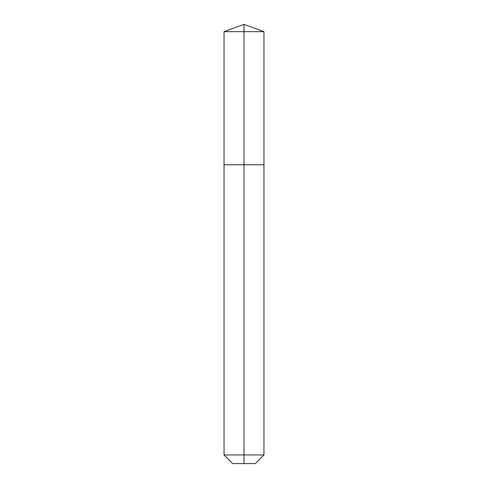 <?xml version="1.0" encoding="UTF-8"?>
<svg xmlns="http://www.w3.org/2000/svg" width="488" height="488" viewBox="0 0 488 488"><rect width="100%" height="100%" fill="white"/><g stroke="black" fill="none" stroke-linecap="round" stroke-linejoin="round"><path stroke-width="0.73" d="M224.035 454.95L263.965 454.95L255.316 463.6L232.684 463.6L224.035 454.95L224.035 164.755L244 164.755L244 31.665L263.965 31.665L244 24.4L244 31.665L224.035 31.665L224.035 164.755L263.965 164.755L263.965 31.665M244 463.6L244 164.755L263.965 164.755L263.965 454.95M244 24.4L224.035 31.665"/></g></svg>
